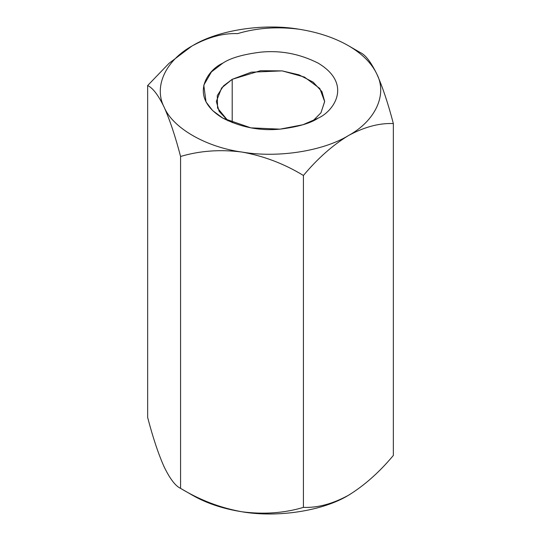 <?xml version="1.0" encoding="UTF-8"?>
<svg xmlns="http://www.w3.org/2000/svg" width="541" height="541" viewBox="0 0 541 541"><rect width="100%" height="100%" fill="white"/><g stroke="black" fill="none" stroke-linecap="round" stroke-linejoin="round"><path stroke-width="0.81" d="M192.569 45.701L192.616 45.674C208.522 37.052 223.514 33.035 237.58 33.623C256.704 27.889 277.181 26.421 299.004 29.214C317.959 32.203 334.419 37.694 348.384 45.674L360.428 52.633C365.554 54.979 371.038 62.161 376.888 74.178C382.67 87.169 388.154 103.629 393.348 123.558L393.348 455.454C379.275 472.293 364.289 485.581 348.384 495.326C332.519 503.928 317.533 507.945 303.42 507.377C284.296 513.111 263.819 514.579 241.996 511.786C223.041 508.797 206.581 503.306 192.616 495.326C206.581 503.306 223.041 508.797 241.996 511.786C220.417 507.918 199.947 500.107 180.572 488.367C199.947 500.107 220.417 507.918 241.996 511.786C263.819 514.579 284.296 513.111 303.42 507.377L303.42 175.473L303.42 507.377C317.533 507.945 332.519 503.928 348.384 495.326C364.289 485.581 379.275 472.293 393.348 455.454L393.348 123.558C379.275 122.963 364.289 126.979 348.384 135.602C332.519 145.313 317.533 158.601 303.42 175.473C284.296 163.822 263.819 156.018 241.996 152.062C220.417 149.255 199.947 150.723 180.572 156.471L180.572 488.367L192.616 495.326L180.572 488.367C175.446 486.021 169.962 478.839 164.112 466.822C169.962 478.839 175.446 486.021 180.572 488.367L180.572 156.471C175.446 136.738 169.962 120.278 164.112 107.098C158.33 95.175 152.846 87.987 147.652 85.546L169.049 63.311L191.697 46.215M191.737 46.188L169.069 63.29L147.652 85.546L147.652 417.442L147.652 85.546C152.846 87.987 158.33 95.175 164.112 107.098C172.66 127.933 205.905 147.125 241.996 152.062C277.526 158.209 322.936 151.182 348.384 135.602C375.366 120.914 387.532 94.695 376.888 74.178C371.708 63.236 362.206 53.735 348.384 45.674C362.206 53.735 371.708 63.236 376.888 74.178C387.532 94.695 375.366 120.914 348.384 135.602C322.936 151.182 277.526 158.209 241.996 152.062C205.905 147.125 172.66 127.933 164.112 107.098C169.962 120.278 175.446 136.738 180.572 156.471C199.947 150.723 220.417 149.255 241.996 152.062C263.819 156.018 284.296 163.822 303.42 175.473C317.533 158.601 332.519 145.313 348.384 135.602C364.289 126.979 379.275 122.963 393.348 123.558C388.154 103.629 382.67 87.169 376.888 74.178C371.038 62.161 365.554 54.979 360.428 52.633L348.384 45.674C334.419 37.694 317.959 32.203 299.004 29.214C277.181 26.421 256.704 27.889 237.58 33.623C223.514 33.035 208.522 37.052 192.616 45.674C218.064 30.093 263.474 23.074 299.004 29.214L299.031 29.221M147.652 417.442C152.846 437.371 158.33 453.831 164.112 466.822C158.33 453.831 152.846 437.371 147.652 417.442M164.112 107.098C153.468 86.587 165.634 60.369 192.616 45.674C165.634 60.369 153.468 86.587 164.112 107.098M299.004 29.214C263.474 23.074 218.064 30.093 192.616 45.674M318.149 118.148C310.5 123.294 297.793 126.966 280.028 129.15C260.194 131.05 241.13 127.385 222.851 118.148C188.234 97.414 207 70.073 222.851 63.128C230.5 57.982 243.207 54.316 260.972 52.125C280.806 50.225 299.87 53.897 318.149 63.128C352.766 83.869 334 111.209 318.149 118.148L318.149 118.148C334 111.209 352.766 83.869 318.149 63.128C299.87 53.897 280.806 50.225 260.972 52.125C243.207 54.316 230.5 57.982 222.851 63.128L211.416 71.933L203.795 85.14L206.033 101.965L212.586 110.533L222.851 118.148L250.882 127.859L280.028 129.15L302.899 124.748L318.149 118.148M348.384 495.326L349.926 494.42L348.384 495.326C322.936 510.907 277.526 517.926 241.996 511.786C277.526 517.926 322.936 510.907 348.384 495.326M232.197 79.317L221.621 87.953L216.332 101.431L219.112 111.324L228.038 120.846L217.577 108.092L217.286 95.595L223.494 85.891L232.197 79.317L232.197 122.645L232.197 79.317L260.525 70.695L282.267 70.905L304.394 77.038L319.826 88.508L324.668 101.627L320.935 112.839L312.962 120.846L320.989 112.758L324.668 101.431L321.929 91.618L313.151 82.151L299.004 74.841L282.084 70.878L251.301 72.19L232.197 79.317M192.616 495.326L180.572 488.367M348.384 45.674L360.428 52.633"/></g></svg>
